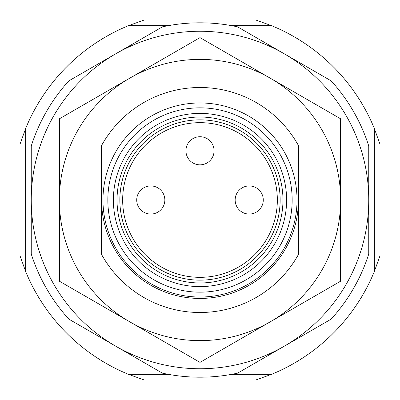 <?xml version="1.0" encoding="UTF-8"?>
<svg xmlns="http://www.w3.org/2000/svg" width="400" height="400" viewBox="0 0 400 400"><rect width="100%" height="100%" fill="white"/><g stroke="black" fill="none" stroke-linecap="round" stroke-linejoin="round"><path stroke-width="0.6" d="M298.44 254.465A112.5 112.5 0 0 1 101.565 254.465L101.565 145.535A112.5 112.5 0 0 1 298.44 145.535L298.44 254.465M31.25 200A168.75 168.75 0 0 0 284.375 346.14A168.75 168.75 0 0 0 284.375 53.86A168.75 168.75 0 0 0 31.25 200L31.25 145.975A177.19 177.19 0 0 1 68.835 80.87L162.415 26.845A177.19 177.19 0 0 1 237.585 26.845L331.165 80.87A177.19 177.19 0 0 1 368.75 145.975L368.75 254.025A177.19 177.19 0 0 1 331.165 319.13L237.585 373.155A177.19 177.19 0 0 1 162.415 373.155L68.835 319.13A177.19 177.19 0 0 1 31.25 254.025L31.25 200M298.44 200A98.44 98.44 0 0 1 200 298.44A98.44 98.44 0 0 1 101.565 200M25.625 128.57A188.44 188.44 0 0 1 128.57 25.625L144.245 20L255.755 20L271.43 25.625A188.44 188.44 0 0 1 374.375 128.57L380 144.245L380 255.755L374.375 271.43A188.44 188.44 0 0 1 271.43 374.375L255.755 380L144.245 380L128.57 374.375A188.44 188.44 0 0 1 25.625 271.43L20 255.755L20 144.245L25.625 128.57L25.625 271.43M282.97 200A82.97 82.97 0 0 1 158.515 271.855A82.97 82.97 0 0 1 158.515 128.145A82.97 82.97 0 0 1 282.97 200M297.03 200A97.03 97.03 0 0 1 151.485 284.03A97.03 97.03 0 0 1 151.485 115.97A97.03 97.03 0 0 1 297.03 200M280.155 200A80.155 80.155 0 0 0 159.92 130.585A80.155 80.155 0 0 0 159.92 269.415A80.155 80.155 0 0 0 280.155 200M243.85 187.005A14.06 14.06 0 0 1 262.215 194.63A14.06 14.06 0 0 1 254.59 212.995A14.06 14.06 0 0 1 236.22 205.37A14.06 14.06 0 0 1 243.85 187.005A14.06 14.06 0 0 1 262.215 194.63A14.06 14.06 0 0 1 254.59 212.995A14.06 14.06 0 0 1 236.22 205.37A14.06 14.06 0 0 1 243.85 187.005M129.69 78.215A140.625 140.625 0 0 0 129.685 321.785A140.625 140.625 0 0 0 270.31 321.785L340.625 281.19L340.625 200A140.625 140.625 0 0 1 270.31 321.785L200 362.38L59.375 281.19L59.375 118.81L129.69 78.215A140.625 140.625 0 0 1 340.625 200L340.625 118.81L200 37.62L129.69 78.215M194.63 137.785A14.06 14.06 0 0 1 212.995 145.41A14.06 14.06 0 0 1 205.37 163.78A14.06 14.06 0 0 1 187.005 156.15A14.06 14.06 0 0 1 194.63 137.785A14.06 14.06 0 0 1 212.995 145.41A14.06 14.06 0 0 1 205.37 163.78A14.06 14.06 0 0 1 187.005 156.15A14.06 14.06 0 0 1 194.63 137.785M145.41 187.005A14.06 14.06 0 0 1 163.78 194.63A14.06 14.06 0 0 1 156.15 212.995A14.06 14.06 0 0 1 137.785 205.37A14.06 14.06 0 0 1 145.41 187.005A14.06 14.06 0 0 1 163.78 194.63A14.06 14.06 0 0 1 156.15 212.995A14.06 14.06 0 0 1 137.785 205.37A14.06 14.06 0 0 1 145.41 187.005M128.57 374.375L168.555 374.375M231.445 374.375L271.43 374.375M374.375 271.43L374.375 128.57M271.43 25.625L231.445 25.625M168.555 25.625L128.57 25.625M286.61 200A86.61 86.61 0 0 0 156.695 124.995A86.61 86.61 0 0 0 156.695 275.005A86.61 86.61 0 0 0 286.61 200M107.835 200A92.165 92.165 0 0 1 200 107.835A92.165 92.165 0 0 1 292.165 200A92.165 92.165 0 0 1 200 292.165A92.165 92.165 0 0 1 107.835 200M277.345 200A77.345 77.345 0 0 0 161.33 133.02A77.345 77.345 0 0 0 161.33 266.98A77.345 77.345 0 0 0 277.345 200"/></g></svg>
